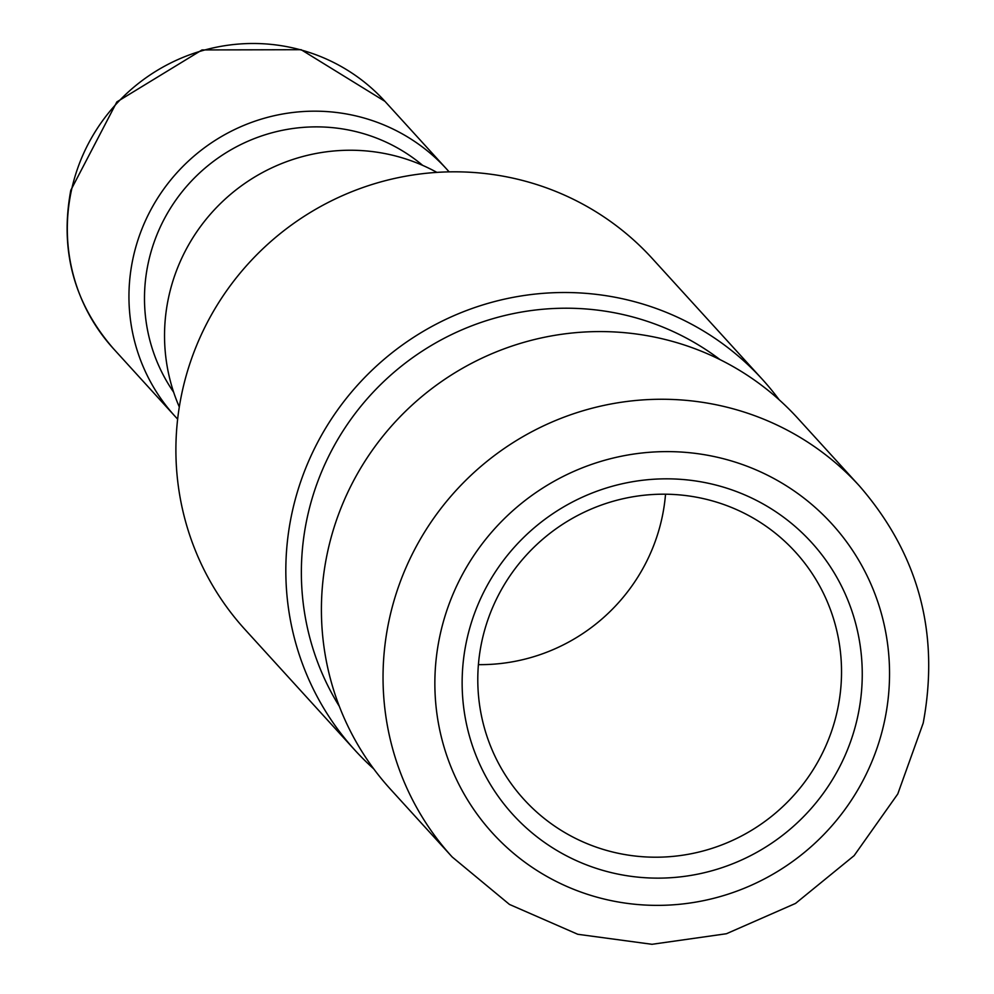 <?xml version="1.0" encoding="UTF-8"?>
<svg xmlns="http://www.w3.org/2000/svg" width="994" height="994" viewBox="0 0 994 994"><rect width="100%" height="100%" fill="white"/><g stroke="black" fill="none" stroke-linecap="round" stroke-linejoin="round"><path stroke-width="1.49" d="M837.607 709.381A183.642 179.715 137.7 0 0 795.424 552.043A183.642 179.715 137.7 0 0 612.913 501.336A183.642 179.715 137.7 0 0 481.717 642.012A183.642 179.715 137.7 0 0 523.888 799.35A183.642 179.715 137.7 0 0 706.399 850.069A183.642 179.715 137.7 0 0 837.607 709.381M478.412 664.638A183.642 179.715 -42.3 0 0 662.228 516.818A183.642 179.715 137.7 0 0 665.533 494.204M857.934 715.543A202.006 197.682 137.7 0 0 703.541 482.301A202.006 197.682 137.7 0 0 466.459 641.441A202.006 197.682 137.7 0 0 620.852 874.67A202.006 197.682 137.7 0 0 857.934 715.543M436.875 172.384A183.642 179.715 137.7 0 0 168.458 298.063A183.642 179.715 137.7 0 0 179.305 406.968M449.114 171.863A183.642 179.715 137.7 0 0 446.579 169.017A183.642 179.715 137.7 0 0 264.081 118.311A183.642 179.715 137.7 0 0 132.873 258.987A183.642 179.715 137.7 0 0 175.043 416.324A183.642 179.715 137.7 0 0 177.64 419.12M779.097 399.712A275.462 269.573 137.7 0 0 762.286 379.286L652.35 258.589A275.462 269.573 137.7 0 0 378.59 182.523A275.462 269.573 137.7 0 0 181.79 393.537A275.462 269.573 137.7 0 0 245.046 629.55L354.982 750.246A275.462 269.573 137.7 0 0 373.744 768.884M859.499 486.029L797.859 418.362A275.462 269.573 137.7 0 0 524.099 342.284A275.462 269.573 137.7 0 0 327.299 553.31A275.462 269.573 137.7 0 0 390.555 789.311L452.195 856.99L509.475 904.441L577.787 934.285L651.977 944.3L726.428 933.739L795.535 903.422L854.119 855.648L897.768 793.982L923.202 723.085C939.877 633.34 918.642 554.317 859.499 486.029A275.462 269.573 137.7 0 0 585.739 409.963A275.462 269.573 137.7 0 0 388.927 620.989A275.462 269.573 137.7 0 0 452.195 856.99M762.286 379.286A275.462 269.573 137.7 0 0 488.514 303.22A275.462 269.573 137.7 0 0 291.714 514.246A275.462 269.573 137.7 0 0 354.982 750.246M339.327 706.336A261.683 256.092 -42.3 0 1 306.96 518.856A261.683 256.092 137.7 0 1 720.029 359.617M173.652 392.195A169.862 166.234 -42.3 0 1 148.118 263.609A169.862 166.234 137.7 0 1 422.686 165.377M113.415 348.646C73.879 302.996 59.665 250.202 70.798 190.264L116.857 101.91L202.018 49.936L301.145 49.7L384.951 101.351A183.642 179.715 137.7 0 0 202.441 50.632A183.642 179.715 137.7 0 0 71.233 191.308A183.642 179.715 137.7 0 0 113.415 348.646L175.043 416.324M439.77 636.384A229.552 224.644 137.7 0 0 615.224 901.434A229.552 224.644 137.7 0 0 884.635 720.6A229.552 224.644 137.7 0 0 709.182 455.55A229.552 224.644 137.7 0 0 439.77 636.384M384.951 101.351L446.579 169.017"/></g></svg>
